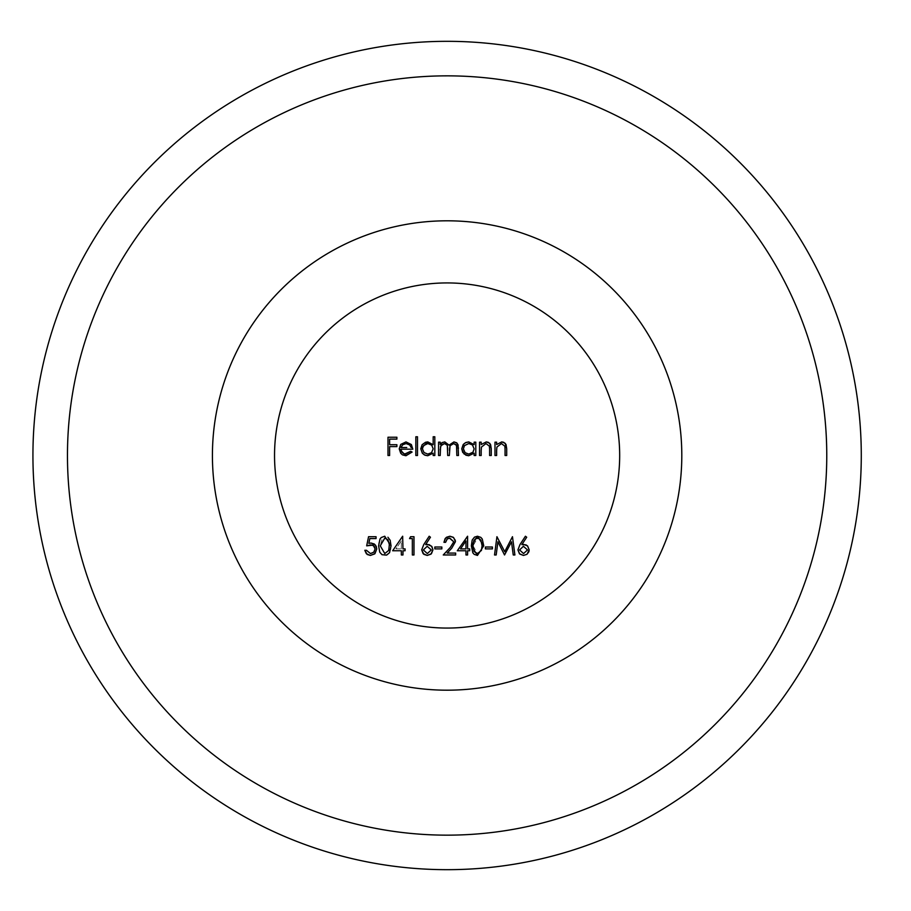 <?xml version="1.0" encoding="UTF-8"?>
<svg xmlns="http://www.w3.org/2000/svg" width="911" height="911" viewBox="0 0 911 911"><rect width="100%" height="100%" fill="white"/><g stroke="black" fill="none" stroke-linecap="round" stroke-linejoin="round"><path stroke-width="0.68" stroke-dasharray="4.55 3.42" d="M472.98 545.837L477.512 553.558L481.429 550.426L481.908 543.013L480.131 539.187L477.512 538.105L472.98 545.837M494.525 554.97L496.176 554.97L497.918 541.794L504.535 554.97L511.504 541.829L513.246 554.97L514.897 554.97L512.472 536.704L504.717 551.69L496.939 536.704L494.525 554.97M443.953 542.318L445.593 542.318M450.33 547.409L443.247 554.97L455.659 554.97L455.659 553.091L447.164 553.091L451.731 548.217M425.631 544.607L430.459 537.228L429.195 536.237L423.752 544.573M427.179 546.304L423.342 549.937L427.327 553.558L431.302 549.937M392.675 550.756L402.969 536.237L402.969 548.877L405.088 548.877L405.088 550.756L402.969 550.756L402.969 554.97L401.341 554.97L401.341 550.756L392.675 550.756M401.341 548.877L401.341 540.952L395.886 548.877L401.341 548.877L395.886 548.877L401.341 540.952L401.341 548.877M368.853 543.377L369.832 538.572L376.049 538.572L376.049 536.704L368.556 536.704L366.677 545.837M366.45 550.29L364.81 550.29M481.179 444.557L481.179 442.154L479.539 442.154L479.539 455.5L481.179 455.5L481.179 450.672M489.606 449.225L489.606 455.5L491.245 455.5L491.245 448.679M440.207 444.477L440.207 442.154L438.567 442.154L438.567 455.5L440.207 455.5L440.207 449.886M456.832 448.269L456.832 455.5L458.472 455.5L458.472 448.269M447.7 448.713L447.7 455.5L449.339 455.5L449.339 450.307M415.849 436.768L415.849 455.5L417.489 455.5L417.489 436.768L415.849 436.768M387.995 437.234L387.995 455.5L389.623 455.5L389.623 446.606L396.889 446.606L396.889 444.727L389.623 444.727L389.623 439.113L396.889 439.113L396.889 437.234L387.995 437.234M447.107 628.066A172.566 172.566 0 0 1 297.658 369.217A172.566 172.566 0 0 1 596.557 369.217A172.566 172.566 0 0 1 447.107 628.066M447.107 835.148A379.648 379.648 0 0 0 775.899 265.67A379.648 379.648 0 0 0 118.328 265.67A379.648 379.648 0 0 0 447.107 835.148M861.282 455.5A414.163 414.163 0 0 1 240.026 814.183A414.163 414.163 0 0 1 240.026 96.817A414.163 414.163 0 0 1 861.282 455.5M447.107 220.804A234.696 234.696 0 0 0 243.863 572.848A234.696 234.696 0 0 0 650.363 572.848A234.696 234.696 0 0 0 447.107 220.804M412.102 452.05L410.656 451.287M400.863 449.18L412.808 449.18M411.168 447.54L408.993 444.374L406.067 443.555L402.628 444.807L401.045 447.54L406.761 447.54M433.18 453.188L433.18 455.5L434.82 455.5L434.82 436.768L433.18 436.768L433.18 444.739M427.806 443.555L424.105 444.967L422.408 448.804L423.626 452.141L427.783 454.099L431.472 452.744L433.18 448.861L432.03 445.525L427.806 443.555M474.153 453.188L474.153 455.5L475.793 455.5L475.793 442.154L474.153 442.154L474.153 444.625M468.778 443.555L464.712 445.354L463.38 448.804L465.179 452.744L468.766 454.099L472.604 452.608L474.153 448.861L473.094 445.627L468.778 443.555M496.632 444.557L496.632 442.154L494.992 442.154L494.992 455.5L496.632 455.5L496.632 450.672M505.058 449.225L505.058 455.5L506.698 455.5L506.698 448.679M391.035 545.837L390.773 549.253L388.257 554.15L384.727 555.437L380.479 553.353L378.691 547.864L378.839 542.455L381.288 537.479L384.727 536.237M380.263 545.837L384.784 553.558L388.701 550.426L389.236 543.389L387.915 539.733L384.784 538.105L382.051 539.255L380.263 545.837M410.599 536.704L409.529 538.572L412.341 538.572L412.341 554.97L413.981 554.97L413.981 536.704L410.599 536.704M434.82 547.01L434.82 548.877L441.846 548.877L441.846 547.01L434.82 547.01M467.263 536.237L457.299 550.756L465.965 550.756L465.965 554.97L467.605 554.97L467.605 550.756L469.712 550.756L469.712 548.877L467.605 548.877L467.263 536.237M464.314 543.343L462.389 546.144M485.392 547.01L485.392 548.877L492.418 548.877L492.418 547.01L485.392 547.01M521.866 544.607L526.695 537.228L525.431 536.237L519.987 544.573M523.415 546.304L519.577 549.937L523.563 553.558L527.537 549.937L523.415 546.304"/><path stroke-width="1.37" d="M471.351 545.837L477.455 555.437L483.752 545.837L477.455 536.237L474.472 537.137L472.194 540.052L471.351 545.837L477.455 536.237L480.803 537.365L482.261 539.016L483.752 545.837L477.455 555.437L474.221 554.366L472.843 552.84L471.351 545.837M472.98 545.837L473.822 540.61L475.77 538.549L478.81 538.355L480.871 540.086L482.113 545.837L481.429 550.426L477.512 553.558L474.13 551.61L472.98 545.837M496.176 554.97L494.525 554.97L496.939 536.704L504.717 551.69L512.472 536.704L514.897 554.97L513.246 554.97L511.504 541.829L504.535 554.97L497.918 541.794L496.176 554.97M445.593 542.318L447.085 539.061L449.453 538.128L453.78 541.806L450.33 547.409L453.78 541.806L449.818 538.105L447.255 538.925L445.593 542.318L443.953 542.318L445.57 538.105L449.909 536.237L446.538 537.251L445.115 538.663L443.953 542.318M455.42 541.669L453.621 537.57L449.909 536.237L453.257 537.274L455.249 540.257L455.42 541.669L451.731 548.217L455.42 541.669M451.731 548.217L447.164 553.091L455.659 553.091L455.659 554.97L443.247 554.97L450.33 547.409M427.532 544.425L425.631 544.607L429.172 544.664L431.962 546.68L432.941 549.845L431.598 546.224L427.532 544.425M427.236 555.437L430.926 554.161L432.941 549.845L431.438 553.706L427.236 555.437L423.877 554.343L421.702 549.88L423.114 553.626L427.236 555.437M423.752 544.573L421.702 549.88L423.752 544.573L429.195 536.237L430.459 537.228L425.631 544.607M431.302 549.937L427.179 546.304L431.302 549.937L427.327 553.558L423.342 549.937L427.179 546.304M402.639 536.237L392.675 550.756L401.341 550.756L401.341 554.97L402.969 554.97L402.969 550.756L405.088 550.756L405.088 548.877L402.969 548.877L402.639 536.237M371.005 543.024L368.853 543.377L371.005 543.024L374.296 543.992L376.254 546.395L376.755 549.003L375.457 545.085L371.005 543.024M370.378 555.437L374.968 553.615L376.755 549.003L374.66 553.911L370.378 555.437L367.235 554.492L364.81 550.29L366.37 553.74L370.378 555.437M370.481 553.558L366.45 550.29L370.481 553.558L373.817 552.168L375.116 548.934L373.726 552.26L370.481 553.558M370.709 544.903L373.453 545.655L375.116 548.934L374.273 546.406L372.462 545.165L366.677 545.837L370.709 544.903M366.677 545.837L368.556 536.704L376.049 536.704L376.049 538.572L369.832 538.572L368.853 543.377M364.81 550.29L366.45 550.29M486.258 441.915L481.179 444.557L486.258 441.915L488.273 442.313L490.539 444.386L491.245 448.679L489.719 443.281L486.258 441.915M489.412 446.185L489.606 449.225L489.412 446.185L485.973 443.555L489.412 446.185M481.429 447.096L485.973 443.555L481.429 447.096L481.179 450.672L481.429 447.096M481.179 450.672L481.179 455.5L479.539 455.5L479.539 442.154L481.179 442.154L481.179 444.557M491.245 448.679L491.245 455.5L489.606 455.5L489.606 449.225M442.051 442.598L440.207 444.477L442.051 442.598L444.807 441.915L442.051 442.598M449.055 445.137L444.807 441.915L449.055 445.137L453.951 441.915L449.055 445.137M458.472 448.269L457.128 443.247L453.951 441.915L456.605 442.769L458.051 444.796L458.472 455.5L456.832 455.5L456.525 445.365L453.667 443.555L456.263 444.83L456.832 448.269M449.339 450.307L450.068 445.718L453.667 443.555L450.068 445.707L449.339 455.5L447.7 455.5L447.324 445.297L444.522 443.555L447.29 445.206L447.7 448.713M440.207 449.886L440.935 445.718L444.522 443.555L442.017 444.454L440.56 446.618L440.207 455.5L438.567 455.5L438.567 442.154L440.207 442.154L440.207 444.477M415.849 455.5L415.849 436.768L417.489 436.768L417.489 455.5L415.849 455.5M387.995 455.5L387.995 437.234L396.889 437.234L396.889 439.113L389.623 439.113L389.623 444.727L396.889 444.727L396.889 446.606L389.623 446.606L389.623 455.5L387.995 455.5M447.107 628.066A172.566 172.566 0 0 0 596.557 369.217A172.566 172.566 0 0 0 297.658 369.217A172.566 172.566 0 0 0 447.107 628.066M861.282 455.5A414.163 414.163 0 0 1 240.026 814.183A414.163 414.163 0 0 1 240.026 96.817A414.163 414.163 0 0 1 861.282 455.5M447.107 75.852A379.648 379.648 0 0 1 775.899 645.33A379.648 379.648 0 0 1 118.328 645.33A379.648 379.648 0 0 1 447.107 75.852M447.107 220.804A234.696 234.696 0 0 1 650.363 572.848A234.696 234.696 0 0 1 243.863 572.848A234.696 234.696 0 0 1 447.107 220.804M410.656 451.287L405.737 454.099L403.846 453.746L401.364 451.4L400.863 449.18L402.07 452.471L404.769 454.008L410.656 451.287L412.102 452.05L405.942 455.739L412.102 452.05M399.223 448.861L400.738 453.291L402.468 454.874L405.942 455.739L399.223 448.861L400.76 444.409L399.223 448.861M405.987 441.915L400.76 444.409L405.987 441.915L411.362 444.545L405.987 441.915M412.808 449.18L411.362 444.545L412.808 449.18L400.863 449.18M406.761 447.54L401.045 447.54L402.628 444.807L406.067 443.555L409.802 444.989L411.168 447.54M427.726 455.739L433.18 453.188L427.726 455.739L424.981 455.204L422.545 453.439L420.768 448.793L422.283 453.131L424.31 454.862L427.726 455.739M427.783 441.915L420.768 448.793L422.135 444.705L425.562 442.256L427.783 441.915L433.18 444.739L427.783 441.915M433.18 444.739L433.18 436.768L434.82 436.768L434.82 455.5L433.18 455.5L433.18 453.188M427.806 443.555L431.712 445.16L433.18 448.861L431.518 452.71L427.783 454.099L423.991 452.539L422.408 448.804L423.49 445.65L427.806 443.555M468.709 455.739L474.153 453.188L468.709 455.739L465.965 455.204L462.686 452.323L461.74 448.793L464.041 453.951L468.709 455.739M468.755 441.915L465.931 442.484L463.597 444.147L461.74 448.793L463.152 444.648L465.362 442.769L468.755 441.915L474.153 444.625L468.755 441.915M474.153 444.625L474.153 442.154L475.793 442.154L475.793 455.5L474.153 455.5L474.153 453.188M468.778 443.555L472.41 444.898L474.153 448.861L472.957 452.232L468.766 454.099L465.1 452.676L463.38 448.804L464.508 445.593L468.778 443.555M501.71 441.915L496.632 444.557L501.71 441.915L503.703 442.302L506.004 444.42L506.698 448.679L505.172 443.281L501.71 441.915M504.865 446.185L505.058 449.225L504.865 446.185L501.426 443.555L504.865 446.185M496.882 447.096L501.426 443.555L496.882 447.096L496.632 450.672L496.882 447.096M496.632 450.672L496.632 455.5L494.992 455.5L494.992 442.154L496.632 442.154L496.632 444.557M506.698 448.679L506.698 455.5L505.058 455.5L505.058 449.225M378.623 545.837L379.739 552.168L382.016 554.708L386.64 555.095L389.544 552.658L391.035 545.837L384.727 536.237L381.253 537.513L379.978 539.039L378.623 545.837M387.915 537.251L390.181 540.291L391.035 545.837M380.263 545.837L384.784 538.105L387.972 539.824L389.373 544.721L388.701 550.426L384.784 553.558L380.263 545.837M409.529 538.572L410.599 536.704L413.981 536.704L413.981 554.97L412.341 554.97L412.341 538.572L409.529 538.572M434.82 548.877L434.82 547.01L441.846 547.01L441.846 548.877L434.82 548.877M457.299 550.756L467.605 536.237L467.605 548.877L469.712 548.877L469.712 550.756L467.605 550.756L467.605 554.97L465.965 554.97L465.965 550.756L457.299 550.756M462.389 546.144L460.522 548.877L465.965 548.877L465.965 540.952L464.314 543.343M465.965 548.877L460.522 548.877L465.965 540.952L465.965 548.877M485.392 548.877L485.392 547.01L492.418 547.01L492.418 548.877L485.392 548.877M523.757 544.425L521.866 544.607L525.977 544.869L527.606 545.996L529.177 549.845L527.537 545.928L523.757 544.425M523.472 555.437L526.957 554.321L528.87 551.759L529.177 549.845L527.002 554.287L523.472 555.437L519.429 553.729L517.938 549.88L519.725 554.013L523.472 555.437M519.987 544.573L517.938 549.88L519.987 544.573L525.431 536.237L526.695 537.228L521.866 544.607M523.415 546.304L527.537 549.937L523.563 553.558L519.577 549.937L523.415 546.304"/></g></svg>
